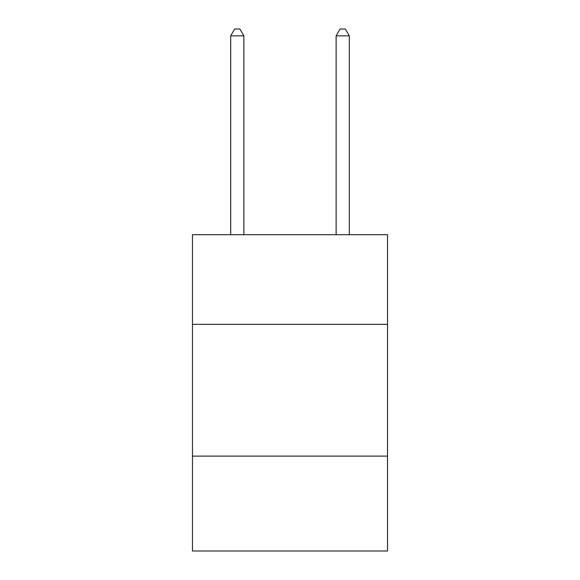 <?xml version="1.0" encoding="UTF-8"?>
<svg xmlns="http://www.w3.org/2000/svg" width="580" height="580" viewBox="0 0 580 580"><rect width="100%" height="100%" fill="white"/><g stroke="black" fill="none" stroke-linecap="round" stroke-linejoin="round"><path stroke-width="0.87" d="M192.473 324.321L387.527 324.321L387.527 234.697L192.473 234.697L192.473 551L387.527 551L387.527 456.112L192.473 456.112M387.527 456.112L387.527 324.321M243.875 234.697L243.875 35.851L230.695 35.851L230.695 234.697M230.695 35.851L234.646 29L239.917 29L243.875 35.851M349.305 234.697L349.305 35.851L336.125 35.851L336.125 234.697M336.125 35.851L340.083 29L345.354 29L349.305 35.851"/></g></svg>
